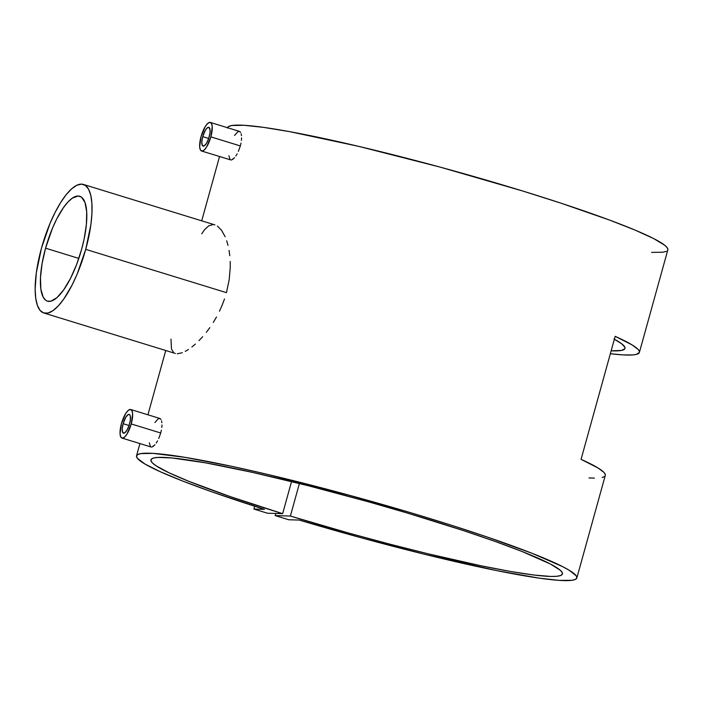 <?xml version="1.0" encoding="UTF-8"?>
<svg xmlns="http://www.w3.org/2000/svg" width="703" height="703" viewBox="0 0 703 703"><rect width="100%" height="100%" fill="white"/><g stroke="black" fill="none" stroke-linecap="round" stroke-linejoin="round"><path stroke-width="1.05" d="M123.113 423.698A9.824 3.128 107.1 0 1 129.229 414.401A9.824 3.128 107.1 0 1 129.572 423.883A9.824 3.128 107.1 0 1 123.456 433.18A9.824 3.128 107.1 0 1 123.113 423.698L129.062 425.526L123.113 423.698L125.907 417.055L128.271 414.524L129.537 414.559L130.31 416L130.327 420.271L128.992 425.719L126.777 430.526L124.405 433.057L122.691 432.468L122.199 428.953L123.113 423.698M131.25 423.935A14.948 4.754 107.1 0 1 121.944 438.074A14.948 4.754 107.1 0 1 121.426 423.645A14.948 4.754 107.1 0 1 130.732 409.506A14.948 4.754 107.1 0 1 131.25 423.935L160.715 432.995L131.25 423.935L132.63 413.742L131.9 410.587L130.319 409.436L128.139 410.473L125.679 413.54L121.426 423.645L120.055 433.839L120.784 436.994L122.357 438.145L124.545 437.108L126.997 434.041L131.25 423.935M158.755 438.452L160.715 432.995L158.755 438.452M156.251 443.031L157.542 440.904L156.251 443.031M152.99 446.519L154.915 444.771L152.059 446.967M121.944 438.074L151.382 447.073M202.719 136.628A9.824 3.128 107.1 0 1 208.835 127.331A9.824 3.128 107.1 0 1 209.178 136.813A9.824 3.128 107.1 0 1 203.062 146.11A9.824 3.128 107.1 0 1 202.719 136.628L208.677 138.456L202.719 136.628L205.513 129.985L207.13 127.972L209.143 127.489L210.083 130.117L209.933 133.201L208.606 138.658L206.383 143.456L204.011 145.987L202.297 145.398L201.814 141.883L202.719 136.628M210.865 136.865A14.948 4.754 107.1 0 1 201.559 151.004A14.948 4.754 107.1 0 1 201.04 136.575A14.948 4.754 107.1 0 1 210.346 122.436A14.948 4.754 107.1 0 1 210.865 136.865L240.329 145.934L210.865 136.865L212.236 126.672L211.506 123.517L209.933 122.366L207.745 123.403L205.294 126.47L201.04 136.575L199.661 146.769L200.39 149.924L201.972 151.075L204.151 150.038L206.612 146.971L210.865 136.865M238.37 151.391L240.329 145.934L238.37 151.391M235.856 155.961L237.157 153.834L235.856 155.961M232.605 159.449L234.53 157.7L231.665 159.906M201.559 151.004L230.997 160.003M85.713 249.354A67.26 21.406 107.1 0 1 43.823 312.993A67.26 21.406 107.1 0 1 41.495 248.062A67.26 21.406 107.1 0 1 83.385 184.423A67.26 21.406 107.1 0 1 85.713 249.354L226.454 292.65L85.713 249.354L90.889 224.591L91.944 213.361L91.908 203.492L90.784 195.364L88.613 189.283L85.485 185.487L81.513 184.116L76.855 185.232L71.688 188.791L66.214 194.643L60.634 202.578L55.177 212.288L50.036 223.396L41.495 248.062L36.319 272.826L35.15 289.188L35.73 298.23L37.382 305.366L40.045 310.331L43.612 312.923L47.945 313.055L52.883 310.708L58.226 305.981L63.788 299.047L72.04 285.137L77.181 274.029L85.713 249.354M224.494 298.96L222.148 305.19L224.494 298.96M219.468 311.218L222.148 305.19L219.468 311.218M213.281 322.449L216.506 316.965L213.281 322.449M206.313 332.352L209.854 327.607L206.313 332.352M199.002 340.63L202.684 336.693L199.002 340.63M191.857 347.018L195.381 344.075L191.857 347.018M185.241 351.395L188.448 349.479L185.241 351.395M43.823 312.993L175.372 353.468M45.563 248.177A54.878 17.461 107.1 0 1 79.738 196.26A54.878 17.461 107.1 0 1 81.645 249.24A54.878 17.461 107.1 0 1 47.47 301.156A54.878 17.461 107.1 0 1 45.563 248.177L78.824 258.414L45.563 248.177L52.532 228.053L56.723 218.993L63.455 207.64L67.989 201.981L72.356 198.123L78.218 196.014L81.46 197.13L84.993 202.482L86.697 211.823L86.399 224.336L84.149 238.95L81.645 249.24L76.627 264.513L70.485 278.423L63.753 289.777L57.005 297.597L50.827 301.209L47.294 301.104L45.748 300.295L43.199 297.193L40.862 289.109L40.484 277.544L42.101 263.502L45.563 248.177M264.442 509.359A228.466 18.937 15.5 0 1 136.531 455.852A228.466 18.937 15.5 0 1 361.746 498.655A228.466 18.937 15.5 0 1 576.847 577.963A228.466 18.937 15.5 0 1 299.267 520.071L361.711 537.936L423.751 554.087L497.144 570.704L539.368 578.165L559.395 580.388L572.049 580.3L575.458 579.377L576.864 577.892L576.267 575.854L569.087 570.186L562.567 566.609L532.066 553.305L487.258 537.03L451.203 525.176L411.703 513.023L349.171 495.202L267.632 474.42L231.006 466.177L185.003 457.345L153.017 453.373L140.82 453.602L137.647 454.586L136.479 456.133L137.313 458.242L144.967 464.033L160.328 471.748L182.833 481.107L211.665 491.775L264.442 509.359L253.915 509.051L254.688 506.248L253.915 509.051L267.456 513.216L282.641 513.665A213.519 17.698 15.5 0 1 150.934 459.85A213.519 17.698 15.5 0 1 361.421 499.851A213.519 17.698 15.5 0 1 562.444 573.973A213.519 17.698 15.5 0 1 290.383 516.037L299.408 483.506L290.383 516.037L275.189 515.598L275.787 513.462L275.189 515.598L288.74 519.763L299.267 520.071L288.74 519.763L275.189 515.598L290.383 516.037L349.409 533.261L389.427 544.052L428.197 553.815L480.826 565.73L510.299 571.416L533.937 575.036L550.853 576.451L556.574 576.311L560.405 575.599L562.286 574.342L562.224 572.532L560.194 570.195L550.387 564.017L522.083 551.504L495.193 541.451L463.057 530.466L407.705 513.164L368.082 501.714L308.309 485.747L252.658 472.425L205.847 462.89L171.866 457.952L157.823 457.433L153.606 458.022L151.321 459.173L150.987 460.878L152.604 463.11L156.171 465.852L168.966 472.759L188.879 481.344L230.391 496.643L282.641 513.665L291.543 481.555L282.641 513.665L267.456 513.216L253.915 509.051L264.442 509.359M576.847 577.963L605.283 475.439A228.466 18.937 -164.5 0 0 581.065 459.349L615.178 336.324A228.466 18.937 15.5 0 1 639.396 352.414L667.832 249.89A228.466 18.937 -164.5 0 0 453.057 170.671A228.466 18.937 -164.5 0 0 227.526 127.726M639.396 352.414A228.466 18.937 15.5 0 1 610.353 353.723L623.069 354.901L632.911 354.927L636.18 354.453L639.37 352.519L639.255 351.078L638.008 349.329L632.146 344.945L615.178 336.324L581.065 459.349L598.025 467.97L603.895 472.354L605.134 474.103L605.248 475.544M150.521 446.774L149.291 442.837M161.382 430.183L160.715 432.995L161.382 430.183M161.962 424.955L161.804 427.477L161.962 424.955M161.541 420.904L161.875 422.731L161.541 420.904M154.924 422.529L158.324 418.619L160.24 418.672L160.978 419.533L160.46 418.856M173.623 352.511L171.462 348.987L170.996 339.162M182.297 352.748L177.253 353.776M229.178 279.847L226.454 292.65L229.178 279.847L230.25 267.404L229.178 279.847M230.206 261.428L230.25 267.404L230.206 261.428M229.055 250.373L229.793 255.716L229.055 250.373M226.691 240.804L228.009 245.391L226.691 240.804M221.515 230.197L225.145 236.735L221.515 230.197L217.412 226.085L221.515 230.197M214.916 224.89L83.385 184.423M201.77 233.8L204.538 229.705L208.747 225.821L213.071 224.591M230.127 159.704L228.906 155.776M240.997 143.113L240.329 145.934L240.997 143.113M241.577 137.885L241.41 140.407L241.577 137.885M241.147 133.834L241.481 135.67L241.147 133.834M234.538 135.468L237.93 131.549L239.855 131.602L240.593 132.463L240.075 131.786M614.378 339.233A213.519 17.698 15.5 0 1 624.993 348.416A213.519 17.698 15.5 0 1 611.162 350.815L621.417 350.446L624.888 348.697L624.932 347.352L621.645 343.741L613.921 338.987M651.628 252.386L663.034 252.219L666.444 251.305M667.85 249.82L667.252 247.781L664.651 245.198L653.553 238.528L634.958 230.048L609.545 220.065L560.73 203.088L522.777 191.031L440.157 167.121L358.618 146.347L289.926 131.698L263.616 127.375L244.003 125.292L231.805 125.521L228.633 126.505L227.464 128.06M588.956 477.935L594.413 478.11M602.067 477.478L604.22 476.678M136.531 455.852L139.923 443.611M147.92 414.788L165.75 350.507M201.708 220.83L219.538 156.541M210.346 122.436L239.371 131.364M130.732 409.506L159.757 418.434"/></g></svg>
